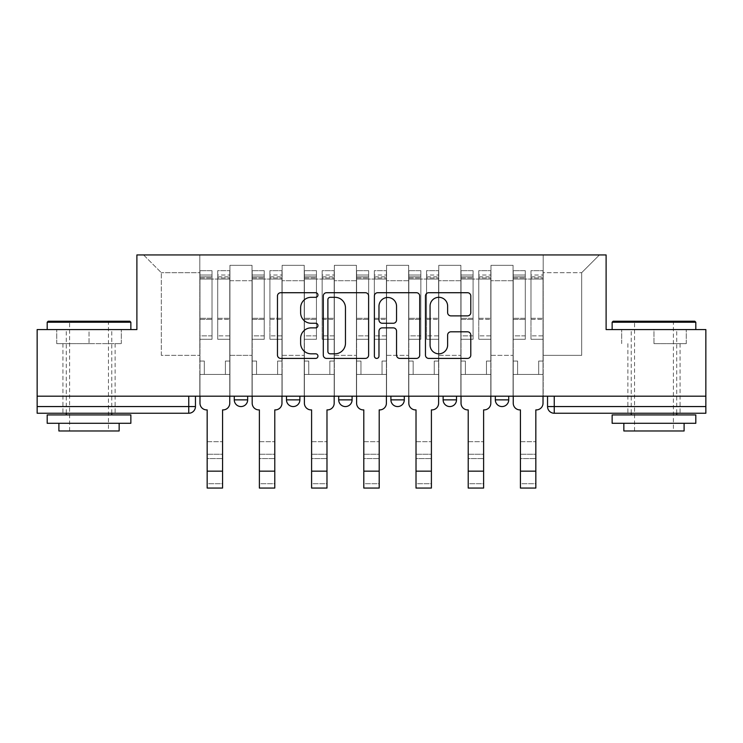 <?xml version="1.0" encoding="UTF-8"?>
<svg xmlns="http://www.w3.org/2000/svg" width="743" height="743" viewBox="0 0 743 743"><rect width="100%" height="100%" fill="white"/><g stroke="black" fill="none" stroke-linecap="round" stroke-linejoin="round"><path stroke-width="0.56" stroke-dasharray="3.71 2.79" d="M317.948 295.008A2.303 2.303 0 0 0 315.654 292.714L280.752 292.714A3.288 3.288 0 0 0 277.464 296.002L277.464 355.135A3.288 3.288 0 0 0 280.752 358.414L315.654 358.414A2.303 2.303 0 0 0 317.948 356.12A2.303 2.303 0 0 0 315.654 353.817L311.131 353.817A10.513 10.513 0 0 1 300.627 343.303L300.627 338.381A10.513 10.513 0 0 1 311.131 327.867L315.654 327.867A2.303 2.303 0 0 0 317.948 325.564A2.303 2.303 0 0 0 315.654 323.261L311.131 323.261A10.513 10.513 0 0 1 300.627 312.757L300.627 307.825A10.513 10.513 0 0 1 311.131 297.311L315.654 297.311A2.303 2.303 0 0 0 317.948 295.008M495.33 396.186L508.723 396.186L495.33 396.186M443.125 396.186L456.508 396.186L443.125 396.186L443.125 399.864L456.508 399.864M404.303 396.186L390.911 396.186L404.303 396.186L404.303 399.864A6.696 6.696 0 0 1 397.607 406.56A6.696 6.696 0 0 1 390.911 399.864L404.303 399.864M338.697 396.186L352.089 396.186L352.089 399.864L338.697 399.864L338.697 396.186L352.089 396.186M286.492 396.186L299.875 396.186L286.492 396.186L286.492 399.864L299.875 399.864A6.696 6.696 0 0 1 293.188 406.56M234.277 396.186L247.67 396.186L234.277 396.186L234.277 399.864L247.67 399.864A6.696 6.696 0 0 1 240.973 406.56M89.03 413.247L62.923 413.247L89.03 413.247M89.03 343.637L56.728 343.637L121.323 343.637L89.03 343.637L89.03 329.576L121.323 329.576L56.728 329.576L130.861 329.576L47.19 329.576L89.03 329.576L89.03 343.637M653.97 413.247L680.077 413.247L653.97 413.247M653.97 343.637L686.272 343.637L653.97 343.637L653.97 329.576L686.272 329.576L621.677 329.576L695.81 329.576L612.139 329.576L653.97 329.576L653.97 343.637M705.85 406.56L705.85 396.186L37.15 396.186L37.15 329.576L136.888 329.576L136.888 254.942L606.112 254.942L606.112 329.576L705.85 329.576L705.85 396.186L547.545 396.186L547.545 406.56A6.696 6.696 0 0 0 554.241 413.247L705.85 413.247L705.85 406.56L547.545 406.56M37.15 396.186L188.759 396.186L37.15 396.186L37.15 413.247L188.759 413.247L188.759 406.56L37.15 406.56M229.931 280.715L229.931 355.349L229.931 280.715L252.016 280.715L252.016 265.325L252.016 355.349L252.016 280.715L229.931 280.715M229.931 396.186L229.931 265.325L252.016 265.325L229.931 265.325L229.931 396.186L229.931 374.426L199.811 374.426L229.931 374.426L229.931 396.186L199.811 396.186L199.811 254.942L543.189 254.942L143.575 254.942L199.811 254.942L199.811 355.349L199.811 272.681L161.315 272.681L199.811 272.681L199.811 254.942L199.811 396.186L199.811 374.426L199.811 396.186L229.931 396.186M252.016 396.186L252.016 265.325L229.931 265.325L252.016 265.325L252.016 396.186L252.016 374.426L282.136 374.426L252.016 374.426L252.016 396.186L282.136 396.186L282.136 265.325L282.136 280.715L282.136 265.325L304.231 265.325L304.231 280.715L304.231 265.325L282.136 265.325L282.136 396.186L282.136 374.426L282.136 396.186L252.016 396.186M282.136 355.349L282.136 280.715L282.136 355.349L304.231 355.349L304.231 280.715L304.231 355.349L282.136 355.349M304.231 396.186L304.231 265.325L282.136 265.325L304.231 265.325L304.231 396.186L304.231 374.426L334.35 374.426L304.231 374.426L304.231 396.186L334.35 396.186L334.35 265.325L334.35 280.715L334.35 265.325L356.436 265.325L356.436 280.715L356.436 265.325L334.35 265.325L334.35 396.186L334.35 374.426L334.35 396.186L304.231 396.186M334.35 355.349L334.35 280.715L334.35 355.349L356.436 355.349L356.436 280.715L356.436 355.349L334.35 355.349M356.436 396.186L356.436 265.325L334.35 265.325L356.436 265.325L356.436 396.186L356.436 374.426L386.564 374.426L356.436 374.426L356.436 396.186L386.564 396.186L386.564 265.325L386.564 280.715L386.564 265.325L408.65 265.325L408.65 280.715L408.65 265.325L386.564 265.325L386.564 396.186L386.564 374.426L386.564 396.186L356.436 396.186M386.564 355.349L386.564 280.715L386.564 355.349L408.65 355.349L408.65 280.715L408.65 355.349L386.564 355.349M408.65 396.186L408.65 265.325L386.564 265.325L408.65 265.325L408.65 396.186L408.65 374.426L438.769 374.426L408.65 374.426L408.65 396.186L438.769 396.186L438.769 265.325L438.769 280.715L438.769 265.325L460.864 265.325L460.864 280.715L460.864 265.325L438.769 265.325L438.769 396.186L438.769 374.426L438.769 396.186L408.65 396.186M438.769 355.349L438.769 280.715L438.769 355.349L460.864 355.349L460.864 280.715L460.864 355.349L438.769 355.349M460.864 396.186L460.864 265.325L438.769 265.325L460.864 265.325L460.864 396.186L460.864 374.426L490.984 374.426L460.864 374.426L460.864 396.186L490.984 396.186L490.984 265.325L490.984 280.715L490.984 265.325L513.069 265.325L513.069 280.715L513.069 265.325L490.984 265.325L490.984 396.186L490.984 374.426L490.984 396.186L460.864 396.186M490.984 355.349L490.984 280.715L490.984 355.349L513.069 355.349L513.069 280.715L513.069 355.349L490.984 355.349M513.069 396.186L513.069 265.325L490.984 265.325L513.069 265.325L513.069 396.186L513.069 374.426L543.189 374.426L513.069 374.426L513.069 396.186L543.189 396.186L543.189 254.942L599.425 254.942L543.189 254.942L543.189 272.681L581.685 272.681L543.189 272.681L543.189 355.349L543.189 254.942L543.189 396.186L513.069 396.186L543.189 396.186L543.189 374.426L543.189 396.186L513.069 396.186M229.931 355.349L252.016 355.349L229.931 355.349M161.315 355.349L161.315 272.681L161.315 355.349L199.811 355.349L161.315 355.349M581.685 355.349L581.685 272.681L599.425 254.942L581.685 272.681L581.685 355.349L543.189 355.349L581.685 355.349M705.85 396.186L547.545 396.186M188.759 396.186L195.455 396.186L188.759 396.186L188.759 406.56L195.455 406.56M508.723 399.864L495.33 399.864A6.696 6.696 0 0 0 502.027 406.56M143.575 254.942L161.315 272.681L143.575 254.942M121.323 343.637L121.323 329.576L121.323 343.637M56.728 343.637L56.728 329.576L56.728 343.637M686.272 343.637L686.272 329.576L686.272 343.637M621.677 343.637L621.677 329.576L621.677 343.637M368.621 355.135L368.621 296.002A3.288 3.288 0 0 0 365.342 292.714L326.576 292.714A3.288 3.288 0 0 0 323.289 296.002L323.289 355.135A3.288 3.288 0 0 0 326.576 358.414L365.342 358.414A3.288 3.288 0 0 0 368.621 355.135M330.189 297.311A2.303 2.303 0 0 0 327.886 299.615L327.886 351.513A2.303 2.303 0 0 0 330.189 353.817L334.954 353.817A10.513 10.513 0 0 0 345.467 343.303L345.467 307.825A10.513 10.513 0 0 0 334.954 297.311L330.189 297.311M377.658 292.714L416.424 292.714A3.288 3.288 0 0 1 419.711 296.002L419.711 355.135A3.288 3.288 0 0 1 416.424 358.414L399.836 358.414A3.288 3.288 0 0 1 396.548 355.135L396.548 331.146A3.288 3.288 0 0 0 393.261 327.867L382.255 327.867A3.288 3.288 0 0 0 378.976 331.146L378.976 356.12A2.303 2.303 0 0 1 376.673 358.414A2.303 2.303 0 0 1 374.379 356.12L374.379 296.002A3.288 3.288 0 0 1 377.658 292.714M396.548 306.265A8.786 8.786 0 0 0 387.762 297.479A8.786 8.786 0 0 0 378.976 306.265L378.976 319.982A3.288 3.288 0 0 0 382.255 323.261L393.261 323.261A3.288 3.288 0 0 0 396.548 319.982L396.548 306.265M450.917 315.877L467.505 315.877A3.288 3.288 0 0 0 470.793 312.589L470.793 296.002A3.288 3.288 0 0 0 467.505 292.714L428.748 292.714A3.288 3.288 0 0 0 425.46 296.002L425.46 355.135A3.288 3.288 0 0 0 428.748 358.414L467.505 358.414A3.288 3.288 0 0 0 470.793 355.135L470.793 335.093A3.288 3.288 0 0 0 467.505 331.805L450.917 331.805A3.288 3.288 0 0 0 447.63 335.093L447.63 345.031A8.786 8.786 0 0 1 438.844 353.817A8.786 8.786 0 0 1 430.058 345.031L430.058 306.097A8.786 8.786 0 0 1 438.844 297.311A8.786 8.786 0 0 1 447.63 306.097L447.63 312.589A3.288 3.288 0 0 0 450.917 315.877M207.167 441.704L222.566 441.704L207.167 441.704L207.167 454.252L222.566 454.252L222.566 441.704L222.566 458.598L222.566 454.252L207.167 454.252L207.167 458.598L222.566 458.598L207.167 458.598L207.167 409.904L206.665 409.904A6.696 6.696 0 0 1 199.978 403.208A6.696 6.696 0 0 0 206.665 409.904A6.696 6.696 0 0 1 199.978 403.208L199.978 374.426L204.325 374.426L199.978 374.426L199.978 396.186L199.978 275.031L199.978 335.882L212.024 335.882L212.024 319.416L199.978 319.416L199.978 339.291L212.024 339.291L212.024 270.675L212.024 279.043L217.708 279.043L199.978 279.043L199.978 403.208M229.763 403.208L229.763 361.042L225.408 361.042L229.763 361.042L229.763 279.043L229.763 396.186L229.763 374.426L225.408 374.426L229.763 374.426L229.763 361.042L225.408 361.042L225.408 374.426L229.763 374.426L225.408 374.426L225.408 361.042L225.408 374.426L225.408 361.042L229.763 361.042L229.763 270.675L229.763 403.208A6.696 6.696 0 0 1 223.067 409.904A6.696 6.696 0 0 0 229.763 403.208A6.696 6.696 0 0 1 223.067 409.904L222.566 409.904L222.566 441.704M217.708 277.984L217.708 275.031L217.708 279.043L229.763 279.043L229.763 275.031L229.763 335.882L217.708 335.882L229.763 335.882L229.763 339.291L217.708 339.291L229.763 339.291L229.763 270.675L229.763 279.043L217.708 279.043L229.763 279.043L217.708 279.043L217.708 270.675L217.708 279.043L217.708 275.031L229.763 275.031L217.708 275.031L217.708 319.416L229.763 319.416L217.708 319.416L217.708 339.291L217.708 270.675L229.763 270.675L217.708 270.675L217.708 276.842L229.763 276.842L217.708 276.842L217.708 318.273L229.763 318.273L217.708 318.273L217.708 339.291L217.708 277.984L229.763 277.984L217.708 277.984M199.978 361.042L199.978 275.031L199.978 319.416L212.024 319.416L212.024 275.031L212.024 279.043L199.978 279.043L212.024 279.043L212.024 275.031L199.978 275.031L212.024 275.031L212.024 339.291L199.978 339.291L199.978 270.675L199.978 279.043L212.024 279.043L212.024 270.675L199.978 270.675L199.978 374.426L204.325 374.426L204.325 361.042L199.978 361.042L204.325 361.042L199.978 361.042L204.325 361.042L204.325 374.426L204.325 361.042L204.325 374.426L199.978 374.426L199.978 361.042M222.566 488.058L222.566 483.702L207.167 483.702L207.167 488.058L222.566 488.058M223.067 409.904L222.566 409.904L222.566 483.702L207.167 483.702L207.167 409.904L206.665 409.904M212.024 335.882L199.978 335.882L199.978 339.291L199.978 270.675L212.024 270.675L212.024 276.842L199.978 276.842L212.024 276.842L212.024 318.273L199.978 318.273L212.024 318.273L212.024 335.882M259.381 441.704L274.78 441.704L259.381 441.704L259.381 454.252L274.78 454.252L274.78 441.704L274.78 458.598L274.78 454.252L259.381 454.252L259.381 458.598L274.78 458.598L259.381 458.598L259.381 409.904L258.88 409.904A6.696 6.696 0 0 1 252.183 403.208A6.696 6.696 0 0 0 258.88 409.904A6.696 6.696 0 0 1 252.183 403.208L252.183 374.426L256.539 374.426L252.183 374.426L252.183 396.186L252.183 275.031L252.183 335.882L264.229 335.882L264.229 319.416L252.183 319.416L252.183 339.291L264.229 339.291L264.229 270.675L264.229 279.043L269.923 279.043L252.183 279.043L252.183 403.208M281.969 403.208L281.969 361.042L277.622 361.042L281.969 361.042L281.969 279.043L281.969 396.186L281.969 374.426L277.622 374.426L281.969 374.426L281.969 361.042L277.622 361.042L277.622 374.426L281.969 374.426L277.622 374.426L277.622 361.042L277.622 374.426L277.622 361.042L281.969 361.042L281.969 270.675L281.969 403.208A6.696 6.696 0 0 1 275.281 409.904A6.696 6.696 0 0 0 281.969 403.208A6.696 6.696 0 0 1 275.281 409.904L274.78 409.904L274.78 441.704M269.923 277.984L269.923 275.031L269.923 279.043L281.969 279.043L281.969 275.031L281.969 335.882L269.923 335.882L281.969 335.882L281.969 339.291L269.923 339.291L281.969 339.291L281.969 270.675L281.969 279.043L269.923 279.043L281.969 279.043L269.923 279.043L269.923 270.675L269.923 279.043L269.923 275.031L281.969 275.031L269.923 275.031L269.923 319.416L281.969 319.416L269.923 319.416L269.923 339.291L269.923 270.675L281.969 270.675L269.923 270.675L269.923 276.842L281.969 276.842L269.923 276.842L269.923 318.273L281.969 318.273L269.923 318.273L269.923 339.291L269.923 277.984L281.969 277.984L269.923 277.984M252.183 361.042L252.183 275.031L252.183 319.416L264.229 319.416L264.229 275.031L264.229 279.043L252.183 279.043L264.229 279.043L264.229 275.031L252.183 275.031L264.229 275.031L264.229 339.291L252.183 339.291L252.183 270.675L252.183 279.043L264.229 279.043L264.229 270.675L252.183 270.675L252.183 374.426L256.539 374.426L256.539 361.042L252.183 361.042L256.539 361.042L252.183 361.042L256.539 361.042L256.539 374.426L256.539 361.042L256.539 374.426L252.183 374.426L252.183 361.042M311.596 441.704L326.985 441.704L311.596 441.704L311.596 454.252L326.985 454.252L326.985 441.704L326.985 458.598L326.985 454.252L311.596 454.252L311.596 458.598L326.985 458.598L311.596 458.598L311.596 409.904L311.085 409.904A6.696 6.696 0 0 1 304.398 403.208A6.696 6.696 0 0 0 311.085 409.904A6.696 6.696 0 0 1 304.398 403.208L304.398 374.426L308.744 374.426L304.398 374.426L304.398 396.186L304.398 275.031L304.398 335.882L316.444 335.882L316.444 319.416L304.398 319.416L304.398 339.291L316.444 339.291L316.444 270.675L316.444 279.043L322.137 279.043L304.398 279.043L304.398 403.208M334.183 403.208L334.183 361.042L329.836 361.042L334.183 361.042L334.183 279.043L334.183 396.186L334.183 374.426L329.836 374.426L334.183 374.426L334.183 361.042L329.836 361.042L329.836 374.426L334.183 374.426L329.836 374.426L329.836 361.042L329.836 374.426L329.836 361.042L334.183 361.042L334.183 270.675L334.183 403.208A6.696 6.696 0 0 1 327.487 409.904A6.696 6.696 0 0 0 334.183 403.208A6.696 6.696 0 0 1 327.487 409.904L326.985 409.904L326.985 441.704M322.137 277.984L322.137 275.031L322.137 279.043L334.183 279.043L334.183 275.031L334.183 335.882L322.137 335.882L334.183 335.882L334.183 339.291L322.137 339.291L334.183 339.291L334.183 270.675L334.183 279.043L322.137 279.043L334.183 279.043L322.137 279.043L322.137 270.675L322.137 279.043L322.137 275.031L334.183 275.031L322.137 275.031L322.137 319.416L334.183 319.416L322.137 319.416L322.137 339.291L322.137 270.675L334.183 270.675L322.137 270.675L322.137 276.842L334.183 276.842L322.137 276.842L322.137 318.273L334.183 318.273L322.137 318.273L322.137 339.291L322.137 277.984L334.183 277.984L322.137 277.984M304.398 361.042L304.398 275.031L304.398 319.416L316.444 319.416L316.444 275.031L316.444 279.043L304.398 279.043L316.444 279.043L316.444 275.031L304.398 275.031L316.444 275.031L316.444 339.291L304.398 339.291L304.398 270.675L304.398 279.043L316.444 279.043L316.444 270.675L304.398 270.675L304.398 374.426L308.744 374.426L308.744 361.042L304.398 361.042L308.744 361.042L304.398 361.042L308.744 361.042L308.744 374.426L308.744 361.042L308.744 374.426L304.398 374.426L304.398 361.042M274.78 488.058L274.78 483.702L259.381 483.702L259.381 488.058L274.78 488.058M275.281 409.904L274.78 409.904L274.78 483.702L259.381 483.702L259.381 409.904L258.88 409.904M264.229 335.882L252.183 335.882L252.183 339.291L252.183 270.675L264.229 270.675L264.229 276.842L252.183 276.842L264.229 276.842L264.229 318.273L252.183 318.273L264.229 318.273L264.229 335.882M326.985 488.058L326.985 483.702L311.596 483.702L311.596 488.058L326.985 488.058M327.487 409.904L326.985 409.904L326.985 483.702L311.596 483.702L311.596 409.904L311.085 409.904M316.444 335.882L304.398 335.882L304.398 339.291L304.398 270.675L316.444 270.675L316.444 276.842L304.398 276.842L316.444 276.842L316.444 318.273L304.398 318.273L316.444 318.273L316.444 335.882M129.858 321.217L48.193 321.217M47.19 322.221L130.861 322.221M47.19 423.296L130.861 423.296M47.19 414.928L130.861 414.928M58.901 430.986L119.149 430.986M89.03 322.221L108.441 322.221L89.03 322.221M694.807 321.217L613.142 321.217M612.139 322.221L695.81 322.221M612.139 423.296L695.81 423.296M612.139 414.928L695.81 414.928M623.851 430.986L684.099 430.986M653.97 322.221L673.39 322.221L653.97 322.221M363.801 441.704L379.199 441.704L363.801 441.704L363.801 454.252L379.199 454.252L379.199 441.704L379.199 458.598L379.199 454.252L363.801 454.252L363.801 458.598L379.199 458.598L363.801 458.598L363.801 409.904L363.299 409.904A6.696 6.696 0 0 1 356.603 403.208A6.696 6.696 0 0 0 363.299 409.904A6.696 6.696 0 0 1 356.603 403.208L356.603 374.426L360.959 374.426L356.603 374.426L356.603 396.186L356.603 275.031L356.603 335.882L368.658 335.882L368.658 319.416L356.603 319.416L356.603 339.291L368.658 339.291L368.658 270.675L368.658 279.043L374.342 279.043L356.603 279.043L356.603 403.208M386.397 403.208L386.397 361.042L382.041 361.042L386.397 361.042L386.397 279.043L386.397 396.186L386.397 374.426L382.041 374.426L386.397 374.426L386.397 361.042L382.041 361.042L382.041 374.426L386.397 374.426L382.041 374.426L382.041 361.042L382.041 374.426L382.041 361.042L386.397 361.042L386.397 270.675L386.397 403.208A6.696 6.696 0 0 1 379.701 409.904A6.696 6.696 0 0 0 386.397 403.208A6.696 6.696 0 0 1 379.701 409.904L379.199 409.904L379.199 441.704M374.342 277.984L374.342 275.031L374.342 279.043L386.397 279.043L386.397 275.031L386.397 335.882L374.342 335.882L386.397 335.882L386.397 339.291L374.342 339.291L386.397 339.291L386.397 270.675L386.397 279.043L374.342 279.043L386.397 279.043L374.342 279.043L374.342 270.675L374.342 279.043L374.342 275.031L386.397 275.031L374.342 275.031L374.342 319.416L386.397 319.416L374.342 319.416L374.342 339.291L374.342 270.675L386.397 270.675L374.342 270.675L374.342 276.842L386.397 276.842L374.342 276.842L374.342 318.273L386.397 318.273L374.342 318.273L374.342 339.291L374.342 277.984L386.397 277.984L374.342 277.984M356.603 361.042L356.603 275.031L356.603 319.416L368.658 319.416L368.658 275.031L368.658 279.043L356.603 279.043L368.658 279.043L368.658 275.031L356.603 275.031L368.658 275.031L368.658 339.291L356.603 339.291L356.603 270.675L356.603 279.043L368.658 279.043L368.658 270.675L356.603 270.675L356.603 374.426L360.959 374.426L360.959 361.042L356.603 361.042L360.959 361.042L356.603 361.042L360.959 361.042L360.959 374.426L360.959 361.042L360.959 374.426L356.603 374.426L356.603 361.042M416.015 441.704L431.404 441.704L416.015 441.704L416.015 454.252L431.404 454.252L431.404 441.704L431.404 458.598L431.404 454.252L416.015 454.252L416.015 458.598L431.404 458.598L416.015 458.598L416.015 409.904L415.513 409.904A6.696 6.696 0 0 1 408.817 403.208A6.696 6.696 0 0 0 415.513 409.904A6.696 6.696 0 0 1 408.817 403.208L408.817 374.426L413.164 374.426L408.817 374.426L408.817 396.186L408.817 275.031L408.817 335.882L420.863 335.882L420.863 319.416L408.817 319.416L408.817 339.291L420.863 339.291L420.863 270.675L420.863 279.043L426.556 279.043L408.817 279.043L408.817 403.208M438.602 403.208L438.602 361.042L434.256 361.042L438.602 361.042L438.602 279.043L438.602 396.186L438.602 374.426L434.256 374.426L438.602 374.426L438.602 361.042L434.256 361.042L434.256 374.426L438.602 374.426L434.256 374.426L434.256 361.042L434.256 374.426L434.256 361.042L438.602 361.042L438.602 270.675L438.602 403.208A6.696 6.696 0 0 1 431.915 409.904A6.696 6.696 0 0 0 438.602 403.208A6.696 6.696 0 0 1 431.915 409.904L431.404 409.904L431.404 441.704M426.556 277.984L426.556 275.031L426.556 279.043L438.602 279.043L438.602 275.031L438.602 335.882L426.556 335.882L438.602 335.882L438.602 339.291L426.556 339.291L438.602 339.291L438.602 270.675L438.602 279.043L426.556 279.043L438.602 279.043L426.556 279.043L426.556 270.675L426.556 279.043L426.556 275.031L438.602 275.031L426.556 275.031L426.556 319.416L438.602 319.416L426.556 319.416L426.556 339.291L426.556 270.675L438.602 270.675L426.556 270.675L426.556 276.842L438.602 276.842L426.556 276.842L426.556 318.273L438.602 318.273L426.556 318.273L426.556 339.291L426.556 277.984L438.602 277.984L426.556 277.984M408.817 361.042L408.817 275.031L408.817 319.416L420.863 319.416L420.863 275.031L420.863 279.043L408.817 279.043L420.863 279.043L420.863 275.031L408.817 275.031L420.863 275.031L420.863 339.291L408.817 339.291L408.817 270.675L408.817 279.043L420.863 279.043L420.863 270.675L408.817 270.675L408.817 374.426L413.164 374.426L413.164 361.042L408.817 361.042L413.164 361.042L408.817 361.042L413.164 361.042L413.164 374.426L413.164 361.042L413.164 374.426L408.817 374.426L408.817 361.042M468.22 441.704L483.619 441.704L468.22 441.704L468.22 454.252L483.619 454.252L483.619 441.704L483.619 458.598L483.619 454.252L468.22 454.252L468.22 458.598L483.619 458.598L468.22 458.598L468.22 409.904L467.719 409.904A6.696 6.696 0 0 1 461.031 403.208A6.696 6.696 0 0 0 467.719 409.904A6.696 6.696 0 0 1 461.031 403.208L461.031 374.426L465.378 374.426L461.031 374.426L461.031 396.186L461.031 275.031L461.031 335.882L473.077 335.882L473.077 319.416L461.031 319.416L461.031 339.291L473.077 339.291L473.077 270.675L473.077 279.043L478.771 279.043L461.031 279.043L461.031 403.208M490.817 403.208L490.817 361.042L486.461 361.042L490.817 361.042L490.817 279.043L490.817 396.186L490.817 374.426L486.461 374.426L490.817 374.426L490.817 361.042L486.461 361.042L486.461 374.426L490.817 374.426L486.461 374.426L486.461 361.042L486.461 374.426L486.461 361.042L490.817 361.042L490.817 270.675L490.817 403.208A6.696 6.696 0 0 1 484.12 409.904A6.696 6.696 0 0 0 490.817 403.208A6.696 6.696 0 0 1 484.12 409.904L483.619 409.904L483.619 441.704M478.771 277.984L478.771 275.031L478.771 279.043L490.817 279.043L490.817 275.031L490.817 335.882L478.771 335.882L490.817 335.882L490.817 339.291L478.771 339.291L490.817 339.291L490.817 270.675L490.817 279.043L478.771 279.043L490.817 279.043L478.771 279.043L478.771 270.675L478.771 279.043L478.771 275.031L490.817 275.031L478.771 275.031L478.771 319.416L490.817 319.416L478.771 319.416L478.771 339.291L478.771 270.675L490.817 270.675L478.771 270.675L478.771 276.842L490.817 276.842L478.771 276.842L478.771 318.273L490.817 318.273L478.771 318.273L478.771 339.291L478.771 277.984L490.817 277.984L478.771 277.984M461.031 361.042L461.031 275.031L461.031 319.416L473.077 319.416L473.077 275.031L473.077 279.043L461.031 279.043L473.077 279.043L473.077 275.031L461.031 275.031L473.077 275.031L473.077 339.291L461.031 339.291L461.031 270.675L461.031 279.043L473.077 279.043L473.077 270.675L461.031 270.675L461.031 374.426L465.378 374.426L465.378 361.042L461.031 361.042L465.378 361.042L461.031 361.042L465.378 361.042L465.378 374.426L465.378 361.042L465.378 374.426L461.031 374.426L461.031 361.042M379.199 488.058L379.199 483.702L363.801 483.702L363.801 488.058L379.199 488.058M379.701 409.904L379.199 409.904L379.199 483.702L363.801 483.702L363.801 409.904L363.299 409.904M368.658 335.882L356.603 335.882L356.603 339.291L356.603 270.675L368.658 270.675L368.658 276.842L356.603 276.842L368.658 276.842L368.658 318.273L356.603 318.273L368.658 318.273L368.658 335.882M431.404 488.058L431.404 483.702L416.015 483.702L416.015 488.058L431.404 488.058M431.915 409.904L431.404 409.904L431.404 483.702L416.015 483.702L416.015 409.904L415.513 409.904M420.863 335.882L408.817 335.882L408.817 339.291L408.817 270.675L420.863 270.675L420.863 276.842L408.817 276.842L420.863 276.842L420.863 318.273L408.817 318.273L420.863 318.273L420.863 335.882M483.619 488.058L483.619 483.702L468.22 483.702L468.22 488.058L483.619 488.058M484.12 409.904L483.619 409.904L483.619 483.702L468.22 483.702L468.22 409.904L467.719 409.904M473.077 335.882L461.031 335.882L461.031 339.291L461.031 270.675L473.077 270.675L473.077 276.842L461.031 276.842L473.077 276.842L473.077 318.273L461.031 318.273L473.077 318.273L473.077 335.882M520.434 441.704L535.833 441.704L520.434 441.704L520.434 454.252L535.833 454.252L535.833 441.704L535.833 458.598L535.833 454.252L520.434 454.252L520.434 458.598L535.833 458.598L520.434 458.598L520.434 409.904L519.933 409.904A6.696 6.696 0 0 1 513.237 403.208A6.696 6.696 0 0 0 519.933 409.904A6.696 6.696 0 0 1 513.237 403.208L513.237 374.426L517.592 374.426L513.237 374.426L513.237 396.186L513.237 275.031L513.237 335.882L525.292 335.882L525.292 319.416L513.237 319.416L513.237 339.291L525.292 339.291L525.292 270.675L525.292 279.043L530.976 279.043L513.237 279.043L513.237 403.208M543.022 403.208L543.022 361.042L538.675 361.042L543.022 361.042L543.022 279.043L543.022 396.186L543.022 374.426L538.675 374.426L543.022 374.426L543.022 361.042L538.675 361.042L538.675 374.426L543.022 374.426L538.675 374.426L538.675 361.042L538.675 374.426L538.675 361.042L543.022 361.042L543.022 270.675L543.022 403.208A6.696 6.696 0 0 1 536.335 409.904A6.696 6.696 0 0 0 543.022 403.208A6.696 6.696 0 0 1 536.335 409.904L535.833 409.904L535.833 441.704M530.976 277.984L530.976 275.031L530.976 279.043L543.022 279.043L543.022 275.031L543.022 335.882L530.976 335.882L543.022 335.882L543.022 339.291L530.976 339.291L543.022 339.291L543.022 270.675L543.022 279.043L530.976 279.043L543.022 279.043L530.976 279.043L530.976 270.675L530.976 279.043L530.976 275.031L543.022 275.031L530.976 275.031L530.976 319.416L543.022 319.416L530.976 319.416L530.976 339.291L530.976 270.675L543.022 270.675L530.976 270.675L530.976 276.842L543.022 276.842L530.976 276.842L530.976 318.273L543.022 318.273L530.976 318.273L530.976 339.291L530.976 277.984L543.022 277.984L530.976 277.984M513.237 361.042L513.237 275.031L513.237 319.416L525.292 319.416L525.292 275.031L525.292 279.043L513.237 279.043L525.292 279.043L525.292 275.031L513.237 275.031L525.292 275.031L525.292 339.291L513.237 339.291L513.237 270.675L513.237 279.043L525.292 279.043L525.292 270.675L513.237 270.675L513.237 374.426L517.592 374.426L517.592 361.042L513.237 361.042L517.592 361.042L513.237 361.042L517.592 361.042L517.592 374.426L517.592 361.042L517.592 374.426L513.237 374.426L513.237 361.042M535.833 488.058L535.833 483.702L520.434 483.702L520.434 488.058L535.833 488.058M536.335 409.904L535.833 409.904L535.833 483.702L520.434 483.702L520.434 409.904L519.933 409.904M525.292 335.882L513.237 335.882L513.237 339.291L513.237 270.675L525.292 270.675L525.292 276.842L513.237 276.842L525.292 276.842L525.292 318.273L513.237 318.273L525.292 318.273L525.292 335.882M513.069 280.715L490.984 280.715L513.069 280.715M460.864 280.715L438.769 280.715L460.864 280.715M408.65 280.715L386.564 280.715L408.65 280.715M356.436 280.715L334.35 280.715L356.436 280.715M304.231 280.715L282.136 280.715L304.231 280.715M554.241 396.186L554.241 413.247M199.978 277.984L212.024 277.984L199.978 277.984M222.566 471.155L207.167 471.155M252.183 277.984L264.229 277.984L252.183 277.984M304.398 277.984L316.444 277.984L304.398 277.984M274.78 471.155L259.381 471.155M326.985 471.155L311.596 471.155M356.603 277.984L368.658 277.984L356.603 277.984M408.817 277.984L420.863 277.984L408.817 277.984M461.031 277.984L473.077 277.984L461.031 277.984M379.199 471.155L363.801 471.155M431.404 471.155L416.015 471.155M483.619 471.155L468.22 471.155M513.237 277.984L525.292 277.984L513.237 277.984M535.833 471.155L520.434 471.155M62.923 343.637L62.923 413.247M627.872 343.637L627.872 413.247M680.077 343.637L680.077 413.247M115.128 343.637L115.128 413.247M69.61 430.986L69.61 322.221L68.607 321.217M111.784 413.247L111.784 329.576M66.266 413.247L66.266 329.576M109.444 321.217L108.441 322.221L108.441 430.986M634.559 430.986L634.559 322.221L633.556 321.217M676.734 413.247L676.734 329.576M631.216 413.247L631.216 329.576M674.393 321.217L673.39 322.221L673.39 430.986"/><path stroke-width="1.11" d="M317.948 295.008A2.303 2.303 0 0 0 315.654 292.714L280.752 292.714A3.288 3.288 0 0 0 277.464 296.002L277.464 355.135A3.288 3.288 0 0 0 280.752 358.414L315.654 358.414A2.303 2.303 0 0 0 317.948 356.12A2.303 2.303 0 0 0 315.654 353.817L311.131 353.817A10.513 10.513 0 0 1 300.627 343.303L300.627 338.381A10.513 10.513 0 0 1 311.131 327.867L315.654 327.867A2.303 2.303 0 0 0 317.948 325.564A2.303 2.303 0 0 0 315.654 323.261L311.131 323.261A10.513 10.513 0 0 1 300.627 312.757L300.627 307.825A10.513 10.513 0 0 1 311.131 297.311L315.654 297.311A2.303 2.303 0 0 0 317.948 295.008M495.33 396.186L495.33 399.864L508.723 399.864A6.696 6.696 0 0 1 502.027 406.56A6.696 6.696 0 0 1 495.33 399.864L495.33 396.186M390.911 396.186L390.911 399.864L404.303 399.864A6.696 6.696 0 0 1 397.607 406.56A6.696 6.696 0 0 1 390.911 399.864L390.911 396.186M467.505 315.877A3.288 3.288 0 0 0 470.793 312.589L470.793 296.002A3.288 3.288 0 0 0 467.505 292.714L428.748 292.714A3.288 3.288 0 0 0 425.46 296.002L425.46 355.135A3.288 3.288 0 0 0 428.748 358.414L467.505 358.414A3.288 3.288 0 0 0 470.793 355.135L470.793 335.093A3.288 3.288 0 0 0 467.505 331.805L450.917 331.805A3.288 3.288 0 0 0 447.63 335.093L447.63 345.031A8.786 8.786 0 0 1 438.844 353.817A8.786 8.786 0 0 1 430.058 345.031L430.058 306.097A8.786 8.786 0 0 1 438.844 297.311A8.786 8.786 0 0 1 447.63 306.097L447.63 312.589A3.288 3.288 0 0 0 450.917 315.877L467.505 315.877M37.15 396.186L37.15 329.576L136.888 329.576L136.888 254.942L606.112 254.942L606.112 329.576L705.85 329.576L705.85 396.186L37.15 396.186L37.15 406.56L195.455 406.56L195.455 396.186L195.455 406.56A6.696 6.696 0 0 1 188.759 413.247L37.15 413.247L37.15 406.56M368.621 296.002A3.288 3.288 0 0 0 365.342 292.714L326.576 292.714A3.288 3.288 0 0 0 323.289 296.002L323.289 355.135A3.288 3.288 0 0 0 326.576 358.414L365.342 358.414A3.288 3.288 0 0 0 368.621 355.135L368.621 296.002M377.658 292.714L416.424 292.714A3.288 3.288 0 0 1 419.711 296.002L419.711 355.135A3.288 3.288 0 0 1 416.424 358.414L399.836 358.414A3.288 3.288 0 0 1 396.548 355.135L396.548 331.146A3.288 3.288 0 0 0 393.261 327.867L382.255 327.867A3.288 3.288 0 0 0 378.976 331.146L378.976 356.12A2.303 2.303 0 0 1 376.673 358.414A2.303 2.303 0 0 1 374.379 356.12L374.379 296.002A3.288 3.288 0 0 1 377.658 292.714M547.545 396.186L547.545 406.56L705.85 406.56L705.85 413.247L554.241 413.247A6.696 6.696 0 0 1 547.545 406.56M705.85 396.186L705.85 406.56M508.723 399.864L508.723 396.186L508.723 399.864A6.696 6.696 0 0 1 502.027 406.56M456.508 396.186L456.508 399.864A6.696 6.696 0 0 1 449.812 406.56A6.696 6.696 0 0 1 443.125 399.864A6.696 6.696 0 0 0 449.812 406.56A6.696 6.696 0 0 0 456.508 399.864L456.508 396.186M443.125 396.186L443.125 399.864L456.508 399.864M404.303 396.186L404.303 399.864M352.089 396.186L352.089 399.864A6.696 6.696 0 0 1 345.393 406.56A6.696 6.696 0 0 1 338.697 399.864A6.696 6.696 0 0 0 345.393 406.56A6.696 6.696 0 0 0 352.089 399.864L338.697 399.864L338.697 396.186M286.492 396.186L286.492 399.864L299.875 399.864L299.875 396.186L299.875 399.864A6.696 6.696 0 0 1 293.188 406.56A6.696 6.696 0 0 1 286.492 399.864A6.696 6.696 0 0 0 293.188 406.56M234.277 396.186L234.277 399.864L247.67 399.864L247.67 396.186L247.67 399.864A6.696 6.696 0 0 1 240.973 406.56A6.696 6.696 0 0 1 234.277 399.864A6.696 6.696 0 0 0 240.973 406.56M188.759 396.186L188.759 413.247A6.696 6.696 0 0 0 195.455 406.56M330.189 297.311A2.303 2.303 0 0 0 327.886 299.615L327.886 351.513A2.303 2.303 0 0 0 330.189 353.817L334.954 353.817A10.513 10.513 0 0 0 345.467 343.303L345.467 307.825A10.513 10.513 0 0 0 334.954 297.311L330.189 297.311M396.548 306.265A8.786 8.786 0 0 0 387.762 297.479A8.786 8.786 0 0 0 378.976 306.265L378.976 319.982A3.288 3.288 0 0 0 382.255 323.261L393.261 323.261A3.288 3.288 0 0 0 396.548 319.982L396.548 306.265M199.978 403.208L199.978 396.186L199.978 403.208A6.696 6.696 0 0 0 206.665 409.904L207.167 409.904L207.167 441.704M206.665 409.904L207.167 409.904L207.167 488.058L222.566 488.058L222.566 409.904L223.067 409.904L222.566 409.904L222.566 441.704M229.763 403.208L229.763 396.186L229.763 403.208A6.696 6.696 0 0 1 223.067 409.904M252.183 403.208L252.183 396.186L252.183 403.208A6.696 6.696 0 0 0 258.88 409.904L259.381 409.904L259.381 441.704M258.88 409.904L259.381 409.904L259.381 488.058L274.78 488.058L274.78 409.904L275.281 409.904L274.78 409.904L274.78 441.704M281.969 403.208L281.969 396.186L281.969 403.208A6.696 6.696 0 0 1 275.281 409.904M304.398 403.208L304.398 396.186L304.398 403.208A6.696 6.696 0 0 0 311.085 409.904L311.596 409.904L311.596 441.704M311.085 409.904L311.596 409.904L311.596 488.058L326.985 488.058L326.985 409.904L327.487 409.904L326.985 409.904L326.985 441.704M334.183 403.208L334.183 396.186L334.183 403.208A6.696 6.696 0 0 1 327.487 409.904M47.19 322.221L48.193 321.217L129.858 321.217L130.861 322.221L47.19 322.221L47.19 329.576M130.861 423.296L47.19 423.296L47.19 414.928L130.861 414.928L130.861 423.296M119.149 423.296L119.149 430.986L58.901 430.986L58.901 423.296M612.139 322.221L613.142 321.217L694.807 321.217L695.81 322.221L612.139 322.221L612.139 329.576M695.81 423.296L612.139 423.296L612.139 414.928L695.81 414.928L695.81 423.296M684.099 423.296L684.099 430.986L623.851 430.986L623.851 423.296M356.603 403.208L356.603 396.186L356.603 403.208A6.696 6.696 0 0 0 363.299 409.904L363.801 409.904L363.801 441.704M363.299 409.904L363.801 409.904L363.801 488.058L379.199 488.058L379.199 409.904L379.701 409.904L379.199 409.904L379.199 441.704M386.397 403.208L386.397 396.186L386.397 403.208A6.696 6.696 0 0 1 379.701 409.904M408.817 403.208L408.817 396.186L408.817 403.208A6.696 6.696 0 0 0 415.513 409.904L416.015 409.904L416.015 441.704M415.513 409.904L416.015 409.904L416.015 488.058L431.404 488.058L431.404 409.904L431.915 409.904L431.404 409.904L431.404 441.704M438.602 403.208L438.602 396.186L438.602 403.208A6.696 6.696 0 0 1 431.915 409.904M461.031 403.208L461.031 396.186L461.031 403.208A6.696 6.696 0 0 0 467.719 409.904L468.22 409.904L468.22 441.704M467.719 409.904L468.22 409.904L468.22 488.058L483.619 488.058L483.619 409.904L484.12 409.904L483.619 409.904L483.619 441.704M490.817 403.208L490.817 396.186L490.817 403.208A6.696 6.696 0 0 1 484.12 409.904M513.237 403.208L513.237 396.186L513.237 403.208A6.696 6.696 0 0 0 519.933 409.904L520.434 409.904L520.434 441.704M519.933 409.904L520.434 409.904L520.434 488.058L535.833 488.058L535.833 409.904L536.335 409.904L535.833 409.904L535.833 441.704M543.022 403.208L543.022 396.186L543.022 403.208A6.696 6.696 0 0 1 536.335 409.904M554.241 396.186L554.241 413.247M222.566 471.155L207.167 471.155M274.78 471.155L259.381 471.155M326.985 471.155L311.596 471.155M379.199 471.155L363.801 471.155M431.404 471.155L416.015 471.155M483.619 471.155L468.22 471.155M535.833 471.155L520.434 471.155M130.861 329.576L130.861 322.221M111.784 414.928L111.784 413.247M66.266 414.928L66.266 413.247M695.81 329.576L695.81 322.221M676.734 414.928L676.734 413.247M631.216 414.928L631.216 413.247"/></g></svg>
